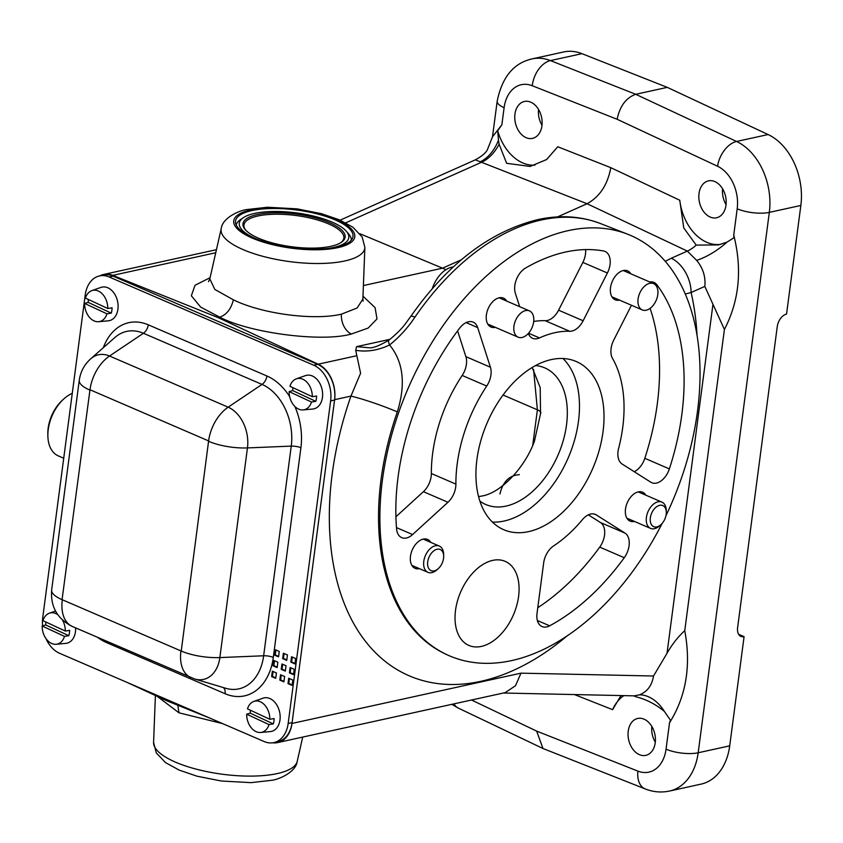 <?xml version="1.0" encoding="UTF-8"?>
<svg xmlns="http://www.w3.org/2000/svg" width="843" height="843" viewBox="0 0 843 843"><rect width="100%" height="100%" fill="white"/><g stroke="black" fill="none" stroke-linecap="round" stroke-linejoin="round"><path stroke-width="1.26" d="M662.155 523.398A228.885 143.732 -66.7 0 1 511.669 660.575A228.885 143.732 -66.7 0 1 446.558 654.526A228.885 143.732 -66.7 0 1 392.522 431.89A228.885 143.732 -66.7 0 1 568.277 230.624A228.885 143.732 -66.7 0 1 627.814 234.27A228.885 143.732 -66.7 0 1 665.938 515.737M414.946 317.116A227.905 143.12 113.3 0 1 541.354 219.991A227.905 143.12 113.3 0 1 600.637 223.616C581.027 216.082 560.047 214.754 537.697 219.644C490.046 231.414 447.696 263.722 410.657 316.589A11.444 2.677 34.5 0 1 414.946 317.116C407.907 327.727 399.456 337.01 389.592 344.966C403.365 361.879 405.936 384.187 397.327 411.911A228.832 143.7 113.3 0 0 445.178 653.873L446.558 654.526M532.207 367.485L540.215 387.675L540.532 413.744L534.441 441.226C524.82 467.696 501.216 492.533 482.491 495.916L478.561 496.632M479.867 501.09A74.416 46.723 113.3 0 0 485.81 504.525A74.416 46.723 113.3 0 0 506.074 506.085A74.416 46.723 113.3 0 0 563.43 439.909A74.416 46.723 113.3 0 0 544.747 367.875A74.416 46.723 113.3 0 0 535.59 365.546M528.656 531.617A91.581 57.514 113.3 0 0 599.236 450.162A91.581 57.514 113.3 0 0 576.243 361.51A91.581 57.514 113.3 0 0 551.301 359.582A91.581 57.514 113.3 0 0 480.721 441.037A91.581 57.514 113.3 0 0 503.703 529.699A91.581 57.514 113.3 0 0 528.656 531.617M492.428 522.102A91.581 57.514 113.3 0 0 504.114 521.027A91.581 57.514 113.3 0 0 571.438 449.73A91.581 57.514 113.3 0 0 562.976 358.517M645.78 495.157A15.743 9.884 113.3 0 0 642.566 492.207A15.743 9.884 113.3 0 0 638.288 491.88A15.743 9.884 113.3 0 0 626.149 505.874A15.743 9.884 113.3 0 0 630.1 521.111A15.743 9.884 113.3 0 0 634.389 521.448A15.743 9.884 113.3 0 0 634.452 521.427M177.831 705.233L178.969 712.809L157.23 696.339M222.689 723.642L178.969 712.809M630.806 273.796A15.743 9.884 113.3 0 0 627.592 270.856A15.743 9.884 113.3 0 0 623.304 270.529A15.743 9.884 113.3 0 0 611.164 284.523A15.743 9.884 113.3 0 0 615.116 299.76A15.743 9.884 113.3 0 0 619.405 300.097A15.743 9.884 113.3 0 0 619.468 300.076M506.664 301.067A15.743 9.884 113.3 0 0 503.45 298.116A15.743 9.884 113.3 0 0 499.161 297.79A15.743 9.884 113.3 0 0 487.033 311.794A15.743 9.884 113.3 0 0 490.984 327.031A15.743 9.884 113.3 0 0 495.273 327.358A15.743 9.884 113.3 0 0 495.326 327.347M208.495 281.678L209.823 278.864L214.849 289.465L233.395 299.823C231.045 309.128 226.461 314.903 219.665 317.137L200.687 307.126L191.35 295.777L194.996 285.303L210.097 277.674M233.395 299.823C261.899 313.881 313.765 320.751 341.394 314.154L357.105 308.022L362.869 299.096L363.143 301.056M335.05 219.865A59.242 18.978 7.5 0 0 272.405 208.495A59.242 18.978 7.5 0 0 235.524 221.087A59.242 18.978 7.5 0 0 253.48 237.779A59.242 18.978 7.5 0 0 316.125 249.149A59.242 18.978 7.5 0 0 352.996 236.556A59.242 18.978 7.5 0 0 335.05 219.865M541.996 125.238A18.894 13.393 77.6 0 1 538.529 109.421M514.947 114.111A18.894 13.393 -102.4 0 0 532.491 138.378A18.894 13.393 -102.4 0 0 541.944 125.755A18.894 13.393 -102.4 0 0 524.388 101.476A18.894 13.393 -102.4 0 0 514.947 114.111M726.065 204.628A18.894 13.393 77.6 0 1 722.599 188.811M699.016 193.49A18.894 13.393 -102.4 0 0 716.561 217.768A18.894 13.393 -102.4 0 0 726.002 205.134A18.894 13.393 -102.4 0 0 708.457 180.866A18.894 13.393 -102.4 0 0 699.016 193.49M655.296 742.23A18.894 13.393 77.6 0 1 651.818 726.413M628.235 731.102A18.894 13.393 -102.4 0 0 645.78 755.37A18.894 13.393 -102.4 0 0 655.232 742.746A18.894 13.393 -102.4 0 0 637.677 718.468A18.894 13.393 -102.4 0 0 628.235 731.102M430.773 542.376A15.743 9.884 113.3 0 0 427.559 539.425A15.743 9.884 113.3 0 0 423.27 539.099A15.743 9.884 113.3 0 0 411.131 553.103A15.743 9.884 113.3 0 0 415.083 568.34A15.743 9.884 113.3 0 0 419.371 568.667A15.743 9.884 113.3 0 0 419.435 568.656M582.46 519.604A17.176 10.78 -66.7 0 1 590.648 514.04A17.176 10.78 -66.7 0 1 595.327 514.399A17.176 10.78 -66.7 0 1 596.275 514.904L625 533.103A17.176 10.78 -66.7 0 1 624.273 557.708A206.061 129.4 -66.7 0 1 549.647 625.812A17.176 10.78 -66.7 0 1 542.038 626.56A17.176 10.78 -66.7 0 1 537.023 613.388L543.661 562.913A17.176 10.78 -66.7 0 1 553.545 545.979A120.201 75.48 113.3 0 0 582.46 519.604M533.703 321.468A120.201 75.48 -66.7 0 1 545.168 320.698A17.176 10.78 113.3 0 0 558.593 310.182L582.85 262.405A17.176 10.78 113.3 0 0 585.611 249.591M519.678 306.683L515.347 293.206A17.176 10.78 -66.7 0 1 525.442 268.106A206.061 129.4 -66.7 0 1 565.453 252.057A206.061 129.4 -66.7 0 1 603.504 250.961A17.176 10.78 -66.7 0 1 605.011 251.414A17.176 10.78 -66.7 0 1 607.392 272.995L583.135 320.761A17.176 10.78 -66.7 0 1 569.71 331.278A120.201 75.48 113.3 0 0 554.842 332.7A120.201 75.48 113.3 0 0 539.467 337.927A17.176 10.78 -66.7 0 1 532.597 338.306A17.176 10.78 -66.7 0 1 528.308 333.48M459.688 328.106A17.176 10.78 -66.7 0 1 468.508 321.773A17.176 10.78 -66.7 0 1 473.176 322.131A17.176 10.78 -66.7 0 1 477.675 327.59L490.426 367.232A17.176 10.78 -66.7 0 1 486.727 386.052A120.201 75.48 113.3 0 0 455.894 484.103A17.176 10.78 -66.7 0 1 447.96 502.27L412.596 534.546A17.176 10.78 -66.7 0 1 401.721 537.644A17.176 10.78 -66.7 0 1 396.568 528.803A206.061 129.4 -66.7 0 1 459.688 328.106M455.526 610.321A45.796 28.757 113.3 0 0 468.919 645.443A45.796 28.757 113.3 0 0 518.582 596.475A45.796 28.757 113.3 0 0 505.189 561.354A45.796 28.757 113.3 0 0 455.526 610.321M634.231 471.701A17.176 10.78 113.3 0 0 644.821 458.307A206.061 129.4 113.3 0 0 650.079 308.369M649.753 281.973A17.176 10.78 -66.7 0 1 653.957 282.426A17.176 10.78 -66.7 0 1 656.908 284.797A206.061 129.4 -66.7 0 1 669.363 468.898A17.176 10.78 -66.7 0 1 651.787 482.723A17.176 10.78 -66.7 0 1 650.828 482.217L622.113 464.019A17.176 10.78 -66.7 0 1 618.625 448.36A120.201 75.48 113.3 0 0 612.534 358.423A17.176 10.78 -66.7 0 1 613.725 340.151L631.449 305.25M395.915 516.78L423.407 491.68A17.176 10.78 113.3 0 0 431.353 473.513A120.201 75.48 -66.7 0 1 462.185 375.462A17.176 10.78 113.3 0 0 465.884 356.642L457.601 330.877M537.771 607.708A206.061 129.4 113.3 0 0 599.731 547.128A17.176 10.78 113.3 0 0 600.458 522.523L588.34 514.841M738.647 634.315L744.084 636.655A11.444 7.187 -66.7 0 1 740.965 636.412A11.444 7.187 -66.7 0 1 737.614 627.635L777.257 326.578A11.444 7.187 -66.7 0 1 786.551 314.091L800.85 205.46L769.322 212.383A22.898 7.334 -172.5 0 1 737.193 208.79A34.342 24.363 -102.4 0 0 717.541 166.24L617.139 119.274L532.26 85.733A34.342 24.363 -102.4 0 0 504.114 107.672L501.859 124.827L497.686 130.739A45.796 32.477 -102.4 0 0 534.957 165.133M471.511 700.006L536.654 731.113L542.987 748.51L645.264 788.943A22.898 14.563 -68.4 0 1 637.909 771.113A34.342 24.363 -102.4 0 0 666.054 749.174L669.521 722.809L670.501 720.238L664.368 711.408A34.342 24.057 -111.4 0 0 639.437 694.843C647.245 691.808 651.945 685.538 653.525 676.012L667.024 653.293C672.145 644.284 678.057 636.75 684.748 630.68C691.26 665.527 686.181 696.234 669.521 722.809M356.568 346.652L370.393 347.853C374.313 347.653 380.488 345.082 388.939 340.14L388.939 340.14A11.444 2.961 53.9 0 0 389.592 344.966C378.212 350.372 366.916 352.163 355.704 350.309L356.568 346.652L390.067 339.297M696.645 260.361A34.342 11.928 -34.3 0 0 726.951 242.162L733.937 237.768L733.737 235.071C742.388 269.317 739.279 300.782 724.411 329.455L704.822 286.399C705.76 276.789 703.03 268.106 696.645 260.361L687.34 251.088L587.044 203.732L475.315 159.854L340.14 220.149M445.958 269.707L442.554 268.179L461.374 259.792M557.476 216.925L587.044 203.732C599.668 196.851 607.592 184.828 610.806 167.673L679.753 200.234A45.796 32.477 -102.4 0 0 720.754 244.333M363.396 285.566L442.554 268.179L359.929 233.743M610.806 167.673L557.771 146.756L546.612 159.538L530.152 166.44L506.643 163.31L499.119 144.248L498.466 140.223A34.342 22.487 -73.1 0 1 480.373 161.719M726.951 242.162L718.384 244.902L696.202 245.102L683.768 227.937L679.753 200.234M665.306 261.319L671.302 258.243A28.62 18.398 66 0 1 691.102 292.51L685.338 294.028M567.276 635.77A263.164 165.26 -66.7 0 1 371.289 648.288A263.164 165.26 -66.7 0 1 350.951 396.084A34.342 2.982 -160.7 0 1 396.695 411.637A34.342 2.982 -160.7 0 1 397.327 411.911M272.732 742.809A28.62 20.295 -102.4 0 0 277.674 742.578A28.62 20.295 -102.4 0 0 291.994 723.442L334.618 399.677L350.951 396.084L360.593 373.238L355.704 350.309M334.618 399.677A28.62 20.295 -102.4 0 0 318.201 364.197L217.916 317.516L219.665 317.137C249.971 333.164 322.321 342.437 351.373 334.018L368.149 328.075L377 318.907L375.093 307.632L362.985 296.199M217.916 317.516L112.762 275.366A28.62 20.295 -102.4 0 0 103.531 274.481A28.62 20.295 -102.4 0 0 99.769 275.872M126.871 682.314L167.42 701.049L210.286 718.289M291.994 723.442L520.985 673.157L515.484 685.759L505.136 692.63L277.674 742.578M503.324 693.02L634.315 695.854L639.437 694.843M633.662 695.833L636.065 696.792C646.36 699.437 655.801 704.305 664.368 711.408M623.873 695.623A45.796 32.477 -102.4 0 0 612.598 709.658L620.996 695.559M667.266 87.366L768.089 134.543L736.561 141.466L635.738 94.3L667.266 87.366L581.955 53.667L550.426 60.591L635.738 94.3C626.054 97.756 619.858 106.081 617.139 119.274M768.089 134.543A57.24 40.601 77.6 0 1 800.85 205.46M504.114 107.672A22.898 7.334 7.5 0 1 497.18 101.223C502.059 77.103 513.714 62.993 532.144 58.884L563.672 51.96A57.24 40.601 77.6 0 1 581.955 53.667M497.18 101.223L492.502 136.787L501.859 124.827M498.466 140.223L497.686 130.739M717.541 166.24A22.898 14.183 115.1 0 1 736.561 141.466A57.24 40.601 77.6 0 1 769.322 212.383L698.183 752.767L729.711 745.844A57.24 40.601 77.6 0 1 701.081 784.116L669.553 791.04A57.24 40.601 77.6 0 0 698.183 752.767A22.898 7.334 -172.5 0 1 666.054 749.174M729.711 745.844L744.084 636.655M499.962 493.987C502.818 481.796 509.277 475.347 519.351 474.651M532.702 445.431L537.391 409.824L533.577 369.529M271.783 676.634L272.616 676.486M281.025 674.948L280.319 680.322M45.859 638.425A28.62 20.295 -102.4 0 0 59.653 653.325L264.165 741.534A28.62 20.295 -102.4 0 0 273.849 742.609A28.62 20.295 -102.4 0 0 288.158 723.473L330.625 400.91A28.62 20.295 -102.4 0 0 313.712 365.209L109.19 276.999A28.62 20.295 -102.4 0 0 99.516 275.924A28.62 20.295 -102.4 0 0 85.206 295.061L42.74 617.624A28.62 20.295 -102.4 0 0 42.593 625.854M273.849 742.609L277.79 741.745A28.62 20.295 -102.4 0 0 292.099 722.609L334.566 400.046A28.62 20.295 -102.4 0 0 317.653 364.345L113.131 276.135A28.62 20.295 -102.4 0 0 103.457 275.06L99.516 275.924M288.706 678.257L288 683.631L292.089 685.401L292.795 680.027L288.706 678.257M289.434 678.573L288.791 683.462L288 683.631M288.791 683.462L292.152 684.916M281.256 675.043L280.614 679.932L283.975 681.386M284.618 676.497L280.529 674.727L279.823 680.111L283.912 681.871L284.618 676.497M276.441 672.967L272.352 671.207L271.636 676.581L275.735 678.341L276.441 672.967M273.069 671.513L272.426 676.402L275.798 677.856M272.426 676.402L271.636 676.581M294.218 669.268L290.129 667.508L289.412 672.883L293.512 674.653L294.218 669.268M290.846 667.825L290.203 672.714L293.575 674.158M290.203 672.714L289.412 672.883M282.668 664.295L282.026 669.184L285.387 670.638M281.941 663.978L281.235 669.353L285.324 671.123L286.03 665.738L281.941 663.978M282.026 669.184L281.235 669.353M274.491 660.764L273.849 665.654L277.21 667.108M277.853 662.219L273.764 660.448L273.058 665.822L277.147 667.593L277.853 662.219M292.268 657.066L291.625 661.955L294.987 663.409M291.541 656.76L290.835 662.134L294.924 663.894L295.63 658.52L291.541 656.76M291.625 661.955L290.835 662.134M287.452 654.99L283.364 653.23L282.647 658.604L286.746 660.364L287.452 654.99M284.08 653.536L283.438 658.425L286.81 659.879M283.438 658.425L282.647 658.604M275.176 649.7L274.47 655.074L278.559 656.834L279.265 651.46L275.176 649.7M275.903 650.016L275.261 654.906L274.47 655.074M275.261 654.906L278.622 656.349M47.872 436.073L47.819 434.219A31.486 19.768 -66.7 0 1 62.551 400.067L63.931 398.823A34.342 21.57 113.3 0 0 47.872 436.073A34.342 21.57 113.3 0 0 58.283 455.873L63.72 458.223M72.266 393.344A34.342 21.57 113.3 0 0 63.931 398.823M327.116 248.559A55.238 17.692 7.5 0 0 346.368 231.298A55.238 17.692 7.5 0 0 314.123 216.219A55.238 17.692 7.5 0 0 243.29 217.726A55.238 17.692 7.5 0 0 257.421 239.38M236.198 224.965A58.093 18.609 -172.5 0 1 240.308 219.749L243.29 217.726M275.324 243.701A51.518 16.502 7.5 0 0 345.124 237.157A51.518 16.502 7.5 0 0 312.774 217.178A51.518 16.502 7.5 0 0 242.974 223.711A51.518 16.502 7.5 0 0 275.324 243.701M346.368 231.298L348.728 234.027A58.093 18.609 -172.5 0 1 351.341 240.129M292.964 387.706A16.47 11.686 -102.4 0 0 292.942 387.843A16.47 11.686 -102.4 0 0 292.711 390.594L289.138 391.626L311.488 402.037L315.788 401.342A16.47 11.686 -102.4 0 0 316.378 398.75A16.47 11.686 -102.4 0 0 316.599 396.01L312.3 396.705A15.975 11.328 -102.4 0 0 296.325 378.844A15.975 11.328 -102.4 0 0 289.939 386.294L312.3 396.705M289.138 391.626A15.975 11.328 -102.4 0 0 303.153 409.919L312.795 409.024A17.176 12.181 -102.4 0 0 322.395 397.78A17.176 12.181 -102.4 0 0 318.096 380.699A17.176 12.181 -102.4 0 0 305.461 375.609L296.325 378.844M303.153 409.919A15.975 11.328 -102.4 0 0 311.488 402.037M292.711 390.594L315.788 401.342M88.441 299.497A16.47 11.686 -102.4 0 0 88.42 299.644A16.47 11.686 -102.4 0 0 88.199 302.384L84.616 303.427L106.966 313.828L111.276 313.132A16.47 11.686 -102.4 0 0 111.856 310.551A16.47 11.686 -102.4 0 0 112.077 307.8L107.778 308.496A15.975 11.328 -102.4 0 0 91.813 290.635A15.975 11.328 -102.4 0 0 85.428 298.095L107.778 308.496M84.616 303.427A15.975 11.328 -102.4 0 0 98.631 321.71L108.273 320.814A17.176 12.181 -102.4 0 0 117.872 309.571A17.176 12.181 -102.4 0 0 113.573 292.489A17.176 12.181 -102.4 0 0 100.939 287.41L91.813 290.635M98.631 321.71A15.975 11.328 -102.4 0 0 106.966 313.828M88.199 302.384L111.276 313.132M250.497 710.27A16.47 11.686 -102.4 0 0 250.476 710.407A16.47 11.686 -102.4 0 0 250.245 713.157L246.672 714.19L269.022 724.601L273.322 723.905A16.47 11.686 -102.4 0 0 273.912 721.313A16.47 11.686 -102.4 0 0 274.133 718.573L269.834 719.269A15.975 11.328 -102.4 0 0 253.859 701.408A15.975 11.328 -102.4 0 0 247.473 708.858L269.834 719.269M246.672 714.19A15.975 11.328 -102.4 0 0 260.687 732.483L270.329 731.587A17.176 12.181 -102.4 0 0 279.929 720.343A17.176 12.181 -102.4 0 0 275.629 703.262A17.176 12.181 -102.4 0 0 262.995 698.173L253.859 701.408M260.687 732.483A15.975 11.328 -102.4 0 0 269.022 724.601M250.245 713.157L273.322 723.905M45.975 622.06A16.47 11.686 -102.4 0 0 45.954 622.208A16.47 11.686 -102.4 0 0 45.733 624.948L42.15 625.991L64.5 636.391L68.81 635.696A16.47 11.686 -102.4 0 0 69.389 633.114A16.47 11.686 -102.4 0 0 69.611 630.364L65.311 631.059A15.975 11.328 -102.4 0 0 62.508 620.079M42.15 625.991A15.975 11.328 -102.4 0 0 56.165 644.273L65.807 643.378A17.176 12.181 -102.4 0 0 75.406 632.134A17.176 12.181 -102.4 0 0 75.617 627.887M57.788 614.695A15.975 11.328 -102.4 0 0 49.347 613.198A15.975 11.328 -102.4 0 0 42.961 620.659L65.311 631.059M56.165 644.273A15.975 11.328 -102.4 0 0 64.5 636.391M45.733 624.948L68.81 635.696M533.577 316.894A14.31 8.988 -66.7 0 1 529.393 332.184A14.31 8.988 -66.7 0 1 518.139 337.179A14.31 8.988 -66.7 0 1 514.019 331.183A14.31 8.988 -66.7 0 1 518.213 315.893A14.31 8.988 -66.7 0 1 529.467 310.898A14.31 8.988 -66.7 0 1 533.577 316.894M432.29 288.612A25.996 16.323 -66.7 0 1 453.271 266.946M657.719 289.634A14.31 8.988 -66.7 0 1 653.525 304.924A14.31 8.988 -66.7 0 1 642.271 309.918A14.31 8.988 -66.7 0 1 638.162 303.923A14.31 8.988 -66.7 0 1 642.355 288.633A14.31 8.988 -66.7 0 1 653.61 283.638A14.31 8.988 -66.7 0 1 657.719 289.634M443.681 556.127L443.639 554.304A14.31 8.988 113.3 0 0 443.049 550.595A14.31 8.988 113.3 0 0 439.298 546.053A14.31 8.988 113.3 0 0 427.517 551.775A14.31 8.988 113.3 0 0 424.219 567.792A14.31 8.988 113.3 0 0 427.959 572.334A14.31 8.988 113.3 0 0 436.937 569.826L438.297 568.604A11.507 7.218 113.3 0 0 443.681 556.127A11.507 7.218 113.3 0 0 443.207 553.156A11.507 7.218 113.3 0 0 432.912 551.575A11.507 7.218 113.3 0 0 428.065 566.97A11.507 7.218 113.3 0 0 438.297 568.604M666.307 512.186L666.265 510.363A14.31 8.988 113.3 0 0 661.924 502.112A14.31 8.988 113.3 0 0 648.604 510.405A14.31 8.988 113.3 0 0 650.585 528.392A14.31 8.988 113.3 0 0 659.563 525.884L660.923 524.662A11.507 7.218 113.3 0 0 664.41 520.015A11.507 7.218 113.3 0 0 666.307 512.186A11.507 7.218 113.3 0 0 660.912 505.178A11.507 7.218 113.3 0 0 652.113 512.217A11.507 7.218 113.3 0 0 651.639 524.957A11.507 7.218 113.3 0 0 660.923 524.662M274.186 663.072L273.448 662.861M297.21 761.377C295.946 772.314 278.496 779.596 271.699 780.302L251.014 782.641L221.382 781.018L197.072 776.213L179.127 770.08L165.544 762.62L156.282 752.883L153.584 742.462A72.466 23.204 7.5 0 0 198.168 769.648A72.466 23.204 7.5 0 0 277.273 773.568A72.466 23.204 7.5 0 0 297.21 761.377L302.721 737.077M341.394 314.154A17.176 12.181 -102.4 0 0 351.373 334.018M221.245 228.506C222.51 217.557 239.96 210.276 246.757 209.58L267.452 207.241L297.073 208.864L321.383 213.669L339.329 219.791L352.911 227.252L362.174 236.988L364.871 247.41A72.466 23.204 -172.5 0 1 344.755 260.972A72.466 23.204 -172.5 0 1 263.701 256.546A72.466 23.204 -172.5 0 1 221.245 228.506L209.823 278.864M250.634 210.002A61.054 19.558 7.5 0 0 252.226 238.053A61.054 19.558 7.5 0 0 337.895 247.642A61.054 19.558 7.5 0 0 336.304 219.591A61.054 19.558 7.5 0 0 250.634 210.002M545.168 320.698L569.71 331.278M650.216 281.91L656.908 284.797M644.821 458.307L669.363 468.898M466.126 322.606L477.675 327.59M465.884 356.642L490.426 367.232M462.185 375.462L486.727 386.052M431.353 473.513L455.894 484.103M423.407 491.68L447.96 502.27M396.473 527.592L412.596 534.546M582.85 262.405L607.392 272.995M558.593 310.182L583.135 320.761M528.55 333.217L539.467 337.927M537.37 620.511L549.647 625.812M599.731 547.128L624.273 557.708M594.315 514.061L596.275 514.904M600.458 522.523L625 533.103M453.998 703.852A22.898 14.131 115.5 0 0 458.318 708.088L542.987 748.51M536.654 731.113L637.909 771.113M667.024 653.293L712.957 304.365M724.411 329.455L684.748 630.68M499.119 144.248A34.342 21.855 -68.5 0 1 481.722 162.183L345.725 222.837M696.202 245.102A34.342 21.233 -64.7 0 1 687.34 251.088L671.302 258.243M704.822 286.399L691.102 292.51A263.164 165.26 -66.7 0 1 697.024 334.934M318.201 364.197L356.536 355.778M215.755 252.742L112.762 275.366M520.985 673.157L653.525 676.012M634.263 695.844A34.342 21.844 -68.4 0 1 636.065 696.792M612.598 709.658L574.452 694.558M532.144 58.884A57.24 40.601 77.6 0 1 550.426 60.591A22.898 14.563 111.6 0 0 532.26 85.733M733.737 235.071L737.193 208.79M540.858 413.049A11.444 3.667 -172.5 0 0 537.391 409.824L503.06 395.019M109.19 276.999L113.131 276.135M313.712 365.209L317.653 364.345M330.625 400.91L334.566 400.046M288.158 723.473L292.099 722.609M294.871 406.495A57.524 40.801 77.6 0 1 300.909 447.749L273.301 657.414A57.524 40.801 77.6 0 1 225.081 693.715L106.46 642.556A57.524 40.801 77.6 0 1 97.704 637.424M103.32 347.685A57.524 40.801 77.6 0 1 148.284 324.818L266.904 375.989A57.524 40.801 77.6 0 1 289.665 396.642M266.904 375.989A8.588 5.395 113.3 0 1 262.015 384.419L228.158 407.18A34.342 21.57 113.3 0 0 208.611 440.91L89.99 389.751A34.342 21.57 113.3 0 1 109.537 356.02L228.158 407.18A32.656 23.161 77.6 0 1 247.452 447.918L219.854 657.582A32.656 23.161 77.6 0 1 194.754 679.015L225.629 688.246A49.463 35.079 -102.4 0 0 263.648 655.78L291.246 446.116A49.463 35.079 -102.4 0 0 262.015 384.419L143.394 333.259A49.463 35.079 -102.4 0 0 114.859 337.516L90.696 358.833A32.656 23.161 77.6 0 1 109.537 356.02L143.394 333.259A8.588 5.395 113.3 0 0 148.284 324.818M106.46 642.556A8.588 5.395 113.3 0 0 106.555 641.228M225.081 693.715A8.588 5.395 113.3 0 0 223.279 687.54M273.301 657.414A8.588 2.75 7.5 0 0 263.648 655.78L219.854 657.582A34.342 11.001 -172.5 0 1 181.234 651.049L208.611 440.91M300.909 447.749A8.588 2.75 7.5 0 0 291.246 446.116L247.452 447.918A34.342 11.001 -172.5 0 1 208.832 441.384M89.99 389.751L62.066 599.658L181.234 651.049M89.664 389.993A34.342 11.001 -172.5 0 1 79.263 380.309L51.655 589.974C50.39 606.675 57.282 618.836 72.329 626.475L194.754 679.015M62.066 599.658A34.342 11.001 -172.5 0 1 51.655 589.974M62.287 600.132A34.342 21.57 113.3 0 0 72.329 626.475M180.908 651.291A34.342 21.57 113.3 0 0 190.961 677.635M340.772 242.7A50.369 16.133 7.5 0 0 312.216 218.548A50.369 16.133 7.5 0 0 260.445 215.492A50.369 16.133 7.5 0 0 245.756 230.192M153.584 742.462L155.407 695.496M645.264 788.943C653.188 792.072 661.281 792.768 669.553 791.04M364.871 247.41L362.869 299.096M388.939 340.14C403.217 328.475 405.451 323.406 410.657 316.589M216.451 249.686L103.531 274.481M475.315 159.854C481.479 156.503 485.463 153.226 487.265 150.012L492.502 136.787M451.816 704.337L458.318 708.088M600.637 223.616L627.814 234.27M90.696 358.833C84.279 364.64 80.464 371.805 79.263 380.309M49.347 613.198L55.512 611.017M518.139 337.179L487.77 324.081M529.467 310.898L499.098 297.8M642.271 309.918L611.902 296.82M653.61 283.638L623.24 270.54M423.207 539.109L439.298 546.053M411.869 565.39L427.959 572.334M638.225 491.89L661.924 502.112M626.886 518.171L650.585 528.392"/></g></svg>
